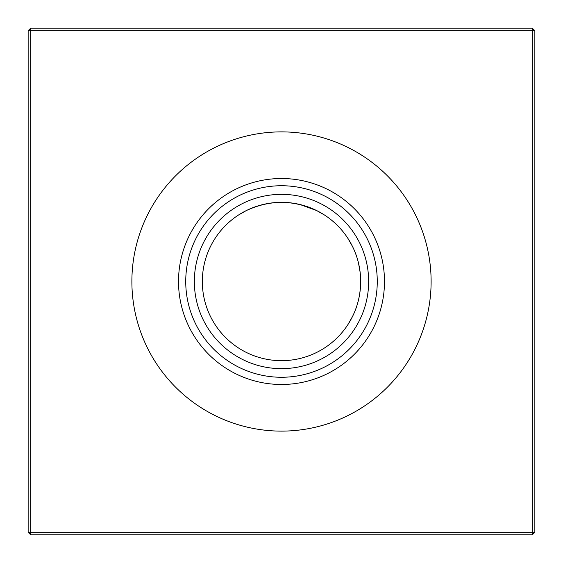 <?xml version="1.0" encoding="UTF-8"?>
<svg xmlns="http://www.w3.org/2000/svg" width="563" height="563" viewBox="0 0 563 563"><rect width="100%" height="100%" fill="white"/><g stroke="black" fill="none" stroke-linecap="round" stroke-linejoin="round"><path stroke-width="0.84" d="M238.283 215.165L246.355 210.555L238.283 215.165M316.645 210.555C293.281 199.689 269.853 199.689 246.355 210.555C269.719 199.689 293.147 199.689 316.645 210.555L324.717 215.165L316.645 210.555L299.868 204.489M352.445 316.645L347.835 324.717L352.445 316.645C357.794 305.976 360.538 294.259 360.672 281.5A79.172 79.172 0 0 1 281.5 360.672A79.172 79.172 0 0 1 202.328 281.5A79.172 79.172 0 0 1 281.5 202.328A79.172 79.172 0 0 1 360.672 281.5C360.538 294.259 357.794 305.976 352.445 316.645L347.835 324.717L352.445 316.645C357.786 305.976 360.531 294.259 360.672 281.5C360.538 268.741 357.794 257.024 352.445 246.355L347.835 238.283L352.445 246.355C357.786 257.024 360.531 268.741 360.672 281.5C360.538 268.741 357.794 257.024 352.445 246.355M281.5 368.652A87.152 87.152 0 0 1 194.348 281.5A87.152 87.152 0 0 1 281.5 194.348A87.152 87.152 0 0 1 368.652 281.5A87.152 87.152 0 0 1 281.5 368.652M281.5 377.266A95.766 95.766 0 0 1 185.734 281.5A95.766 95.766 0 0 1 281.5 185.734A95.766 95.766 0 0 1 377.266 281.5A95.766 95.766 0 0 1 281.5 377.266M281.5 384.487A102.987 102.987 0 0 1 178.513 281.5A102.987 102.987 0 0 1 281.5 178.513A102.987 102.987 0 0 1 384.487 281.5A102.987 102.987 0 0 1 281.5 384.487M281.5 431.117A149.617 149.617 0 0 1 131.883 281.5A149.617 149.617 0 0 1 281.5 131.883A149.617 149.617 0 0 1 431.117 281.5A149.617 149.617 0 0 1 281.5 431.117M358.511 263.132L360.123 272.211M263.132 204.489L272.203 202.877M281.5 202.328L290.797 202.877M534.85 30.683L534.85 532.317L532.317 534.85L30.683 534.85L30.683 532.317L532.317 532.317L532.317 30.683L30.683 30.683L30.683 532.317L28.15 532.317L28.15 30.683L30.683 30.683L30.683 28.15L532.317 28.15L534.85 30.683L532.317 30.683L532.317 28.15M532.317 534.85L532.317 532.317L534.85 532.317M28.15 532.317L30.683 534.85M28.15 30.683L30.683 28.15"/></g></svg>
